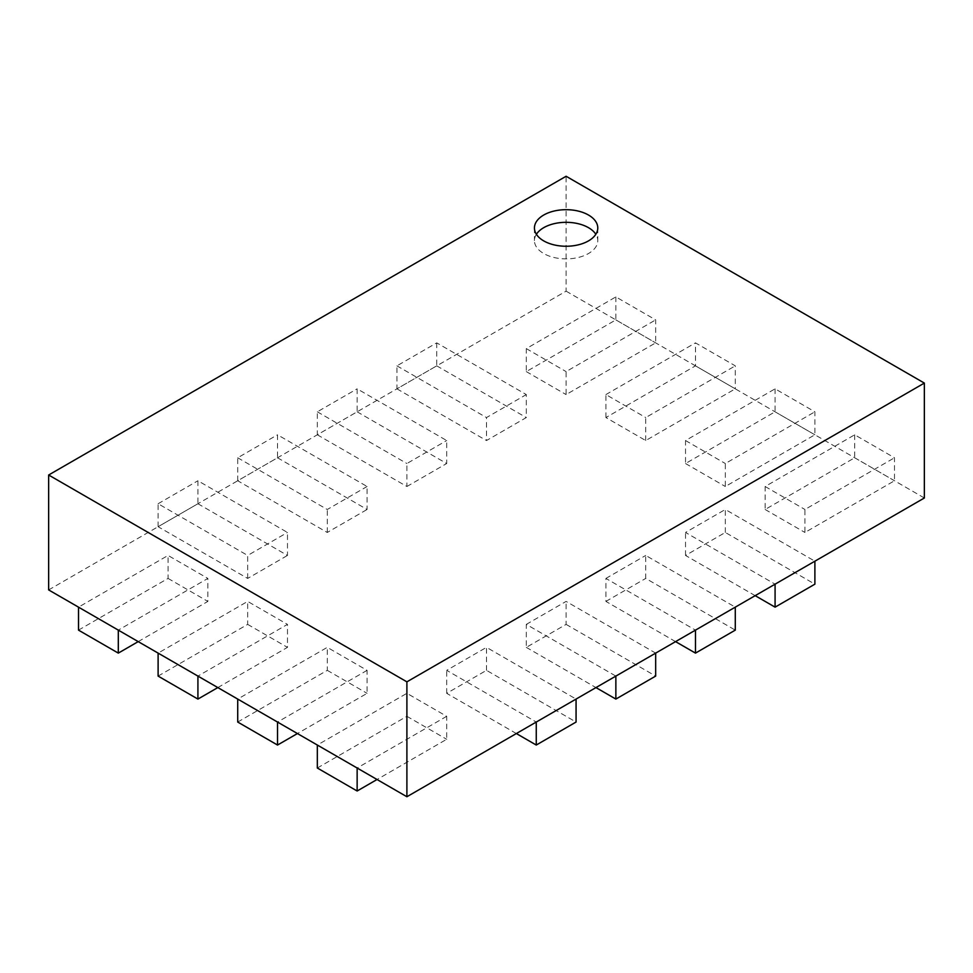 <?xml version="1.0" encoding="UTF-8"?>
<svg xmlns="http://www.w3.org/2000/svg" width="973" height="973" viewBox="0 0 973 973"><rect width="100%" height="100%" fill="white"/><g stroke="black" fill="none" stroke-linecap="round" stroke-linejoin="round"><path stroke-width="0.73" stroke-dasharray="4.87 3.65" d="M446.692 716.31L357.14 768.013L317.332 745.038L406.896 693.323L446.692 716.31L446.692 739.285L377.038 779.507M317.332 768.013L406.896 716.31L406.896 693.323M406.896 716.31L446.692 739.285M854.695 434.797L854.695 457.772L765.131 509.487L765.131 486.5L854.695 434.797L894.491 457.772L894.491 480.759L804.939 532.462L804.939 509.487L894.491 457.772M765.131 486.5L804.939 509.487M765.131 509.487L804.939 532.462M854.695 457.772L894.491 480.759M367.089 670.348L277.524 722.051L237.716 699.076L327.281 647.361L367.089 670.348L367.089 693.335L297.434 733.545M237.716 722.051L327.281 670.348L327.281 647.361M327.281 670.348L367.089 693.335M775.08 388.835L775.08 411.81L685.527 463.525L685.527 440.538L775.08 388.835L814.888 411.81L814.888 434.797L725.323 486.5L725.323 463.525L814.888 411.81M685.527 440.538L725.323 463.525M685.527 463.525L725.323 486.5M775.08 411.81L814.888 434.797M217.818 687.583L287.473 647.373L287.473 624.386L197.92 676.089L158.113 653.114L247.677 601.411L287.473 624.386M158.113 676.089L247.677 624.386L247.677 601.411M247.677 624.386L287.473 647.373M695.476 365.848L735.284 388.835L735.284 365.848L695.476 342.873L695.476 365.848L605.911 417.563L645.719 440.538L735.284 388.835M645.719 440.538L645.719 417.563L735.284 365.848M605.911 417.563L605.911 394.576L645.719 417.563M605.911 394.576L695.476 342.873M138.215 641.621L207.869 601.411L207.869 578.424L118.305 630.127L78.509 607.152L168.061 555.449L207.869 578.424M78.509 630.127L168.061 578.424L168.061 555.449M168.061 578.424L207.869 601.411M615.86 296.911L615.86 319.886L526.308 371.601L526.308 348.614L615.86 296.911L655.668 319.886L655.668 342.873L566.104 394.576L566.104 371.601L655.668 319.886M526.308 348.614L566.104 371.601M526.308 371.601L566.104 394.576M615.86 319.886L655.668 342.873M516.359 733.545L446.692 693.335L486.5 670.348L576.065 722.051M486.5 670.348L486.5 647.361L576.065 699.076L536.257 722.051L446.692 670.348L486.5 647.361M446.692 693.335L446.692 670.348M197.92 503.734L287.473 555.449L287.473 532.462L197.92 480.759L197.92 503.734L158.113 526.721L247.677 578.424L287.473 555.449M247.677 578.424L247.677 555.449L287.473 532.462M158.113 526.721L158.113 503.734L247.677 555.449M158.113 503.734L197.92 480.759M526.308 624.386L566.104 601.411L655.668 653.114L615.86 676.089L526.308 624.386L526.308 647.373L566.104 624.386L566.104 601.411M566.104 624.386L655.668 676.089M526.308 647.373L595.962 687.583M277.524 457.772L367.089 509.487L367.089 486.5L277.524 434.797L277.524 457.772L237.716 480.759L327.281 532.462L367.089 509.487M237.716 480.759L237.716 457.772L277.524 434.797M237.716 457.772L327.281 509.487L367.089 486.5M327.281 532.462L327.281 509.487M675.566 641.621L605.911 601.411L605.911 578.424L695.476 630.127L735.284 607.152L645.719 555.449L645.719 578.424L735.284 630.127M605.911 601.411L645.719 578.424M605.911 578.424L645.719 555.449M357.14 411.81L446.692 463.525L446.692 440.538L357.14 388.835L357.14 411.81L317.332 434.797L317.332 411.81L357.14 388.835M317.332 434.797L406.896 486.5L406.896 463.525L446.692 440.538M406.896 486.5L446.692 463.525M317.332 411.81L406.896 463.525M755.182 595.658L685.527 555.449L725.323 532.462L814.888 584.165M725.323 532.462L725.323 509.487L814.888 561.19L775.08 584.165L685.527 532.462L725.323 509.487M685.527 555.449L685.527 532.462M436.743 342.873L436.743 365.848L396.935 388.835L396.935 365.848L436.743 342.873L526.308 394.576L526.308 417.563L486.5 440.538L486.5 417.563L526.308 394.576M396.935 365.848L486.5 417.563M396.935 388.835L486.5 440.538M436.743 365.848L526.308 417.563M536.403 234.286A31.659 18.28 0 0 0 534.445 240.599A31.659 18.28 0 0 0 553.99 257.492A31.659 18.28 0 0 0 588.495 253.527A31.659 18.28 0 0 0 597.775 240.599A31.659 18.28 0 0 0 595.817 234.286M48.65 589.918L566.104 291.158L566.104 176.259M566.104 291.158L924.35 497.994M534.445 227.962L534.445 240.599M597.775 227.962L597.775 240.599"/><path stroke-width="1.46" d="M357.14 768.013L357.14 791L317.332 768.013L317.332 745.038L406.896 796.741L406.896 681.842L924.35 383.082L924.35 497.994L814.888 561.19L814.888 584.165L775.08 607.152L775.08 584.165L814.888 561.19M357.14 791L377.038 779.507M277.524 722.051L277.524 745.038L237.716 722.051L237.716 699.076L317.332 745.038M277.524 745.038L297.434 733.545M924.35 383.082L566.104 176.259L48.65 475.006L48.65 589.918L78.509 607.152L78.509 630.127L118.305 653.114L118.305 630.127L158.113 653.114L158.113 676.089L197.92 699.076L197.92 676.089L237.716 699.076M197.92 699.076L217.818 687.583M158.113 653.114L197.92 676.089M118.305 653.114L138.215 641.621M78.509 607.152L118.305 630.127M516.359 733.545L536.257 745.038L576.065 722.051L576.065 699.076L775.08 584.165M536.257 745.038L536.257 722.051L576.065 699.076M595.962 687.583L615.86 699.076L615.86 676.089M615.86 699.076L655.668 676.089L655.668 653.114M675.566 641.621L695.476 653.114L695.476 630.127M695.476 653.114L735.284 630.127L735.284 607.152M755.182 595.658L775.08 607.152M588.495 240.89A31.659 18.28 0 0 0 597.775 227.962A31.659 18.28 0 0 0 566.104 209.682A31.659 18.28 0 0 0 534.445 227.962A31.659 18.28 0 0 0 553.99 244.855A31.659 18.28 0 0 0 588.495 240.89M595.817 234.286A31.659 18.28 0 0 0 566.104 222.318A31.659 18.28 0 0 0 536.403 234.286M406.896 796.741L536.257 722.051M48.65 475.006L406.896 681.842"/></g></svg>
